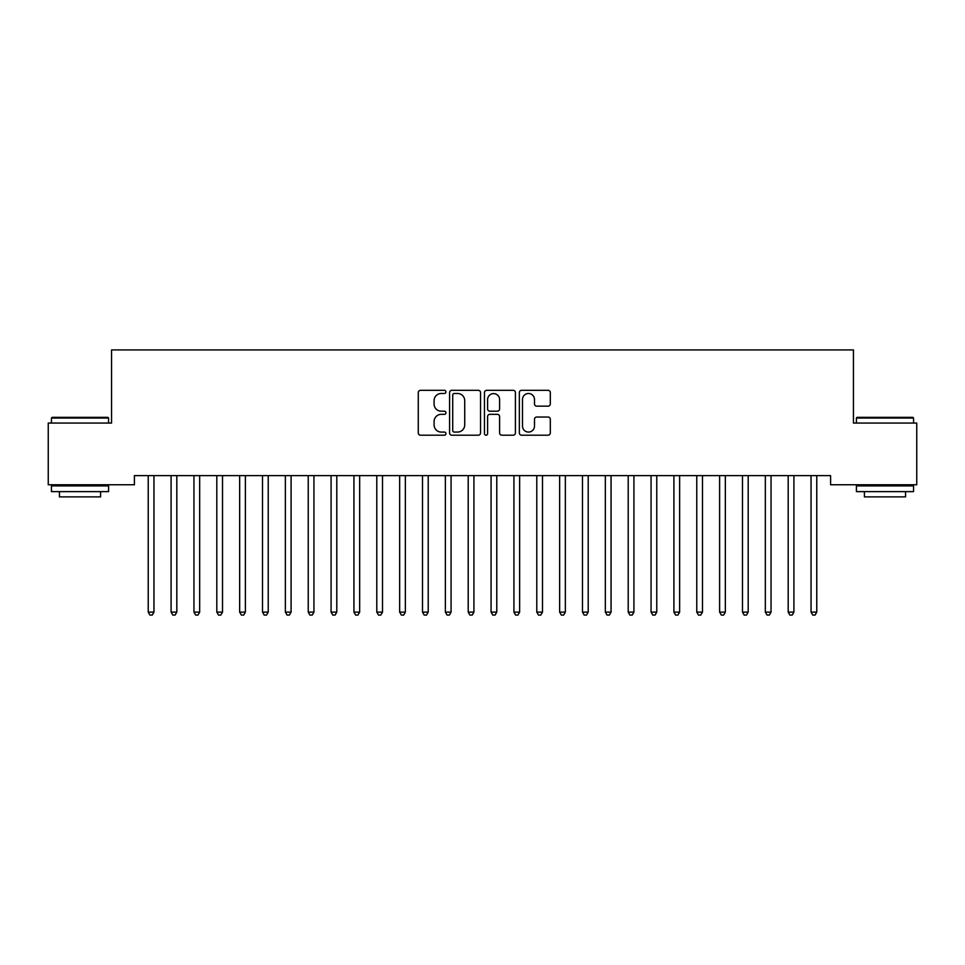 <?xml version="1.0" encoding="UTF-8"?>
<svg xmlns="http://www.w3.org/2000/svg" width="965" height="965" viewBox="0 0 965 965"><rect width="100%" height="100%" fill="white"/><g stroke="black" fill="none" stroke-linecap="round" stroke-linejoin="round"><path stroke-width="1.45" d="M445.939 391.911A1.568 1.568 0 0 0 444.358 390.33L420.523 390.33A2.244 2.244 0 0 0 418.279 392.574L418.279 432.959A2.244 2.244 0 0 0 420.523 435.203L444.358 435.203A1.568 1.568 0 0 0 445.939 433.635A1.568 1.568 0 0 0 444.358 432.067L441.282 432.067A7.177 7.177 0 0 1 434.093 424.877L434.093 421.512A7.177 7.177 0 0 1 441.282 414.335L444.358 414.335A1.568 1.568 0 0 0 445.939 412.767A1.568 1.568 0 0 0 444.358 411.199L441.282 411.199A7.177 7.177 0 0 1 434.093 404.021L434.093 400.656A7.177 7.177 0 0 1 441.282 393.479L444.358 393.479A1.568 1.568 0 0 0 445.939 391.911M548.06 406.156A2.244 2.244 0 0 0 550.303 403.913L550.303 392.574A2.244 2.244 0 0 0 548.06 390.33L521.595 390.33A2.244 2.244 0 0 0 519.351 392.574L519.351 432.959A2.244 2.244 0 0 0 521.595 435.203L548.06 435.203A2.244 2.244 0 0 0 550.303 432.959L550.303 419.28A2.244 2.244 0 0 0 548.06 417.037L536.733 417.037A2.244 2.244 0 0 0 534.489 419.28L534.489 426.06A5.995 5.995 0 0 1 528.494 432.067A5.995 5.995 0 0 1 522.487 426.06L522.487 399.474A5.995 5.995 0 0 1 528.494 393.479A5.995 5.995 0 0 1 534.489 399.474L534.489 403.913A2.244 2.244 0 0 0 536.733 406.156L548.06 406.156M830.588 475.624L134.412 475.624L134.412 484.768L48.25 484.768L48.25 423.056L111.554 423.056L111.554 349.921L853.446 349.921L853.446 423.056L916.75 423.056L916.75 484.768L830.588 484.768L830.588 475.624M480.534 392.574A2.244 2.244 0 0 0 478.29 390.33L451.825 390.33A2.244 2.244 0 0 0 449.581 392.574L449.581 432.959A2.244 2.244 0 0 0 451.825 435.203L478.29 435.203A2.244 2.244 0 0 0 480.534 432.959L480.534 392.574M486.71 390.33L513.175 390.33A2.244 2.244 0 0 1 515.419 392.574L515.419 432.959A2.244 2.244 0 0 1 513.175 435.203L501.848 435.203A2.244 2.244 0 0 1 499.605 432.959L499.605 416.578A2.244 2.244 0 0 0 497.361 414.335L489.846 414.335A2.244 2.244 0 0 0 487.602 416.578L487.602 433.635A1.568 1.568 0 0 1 486.034 435.203A1.568 1.568 0 0 1 484.466 433.635L484.466 392.574A2.244 2.244 0 0 1 486.71 390.33M454.286 393.479A1.568 1.568 0 0 0 452.718 395.047L452.718 430.487A1.568 1.568 0 0 0 454.286 432.067L457.543 432.067A7.177 7.177 0 0 0 464.72 424.877L464.72 400.656A7.177 7.177 0 0 0 457.543 393.479L454.286 393.479M499.605 399.594A5.995 5.995 0 0 0 493.61 393.587A5.995 5.995 0 0 0 487.602 399.594L487.602 408.955A2.244 2.244 0 0 0 489.846 411.199L497.361 411.199A2.244 2.244 0 0 0 499.605 408.955L499.605 399.594M148.079 475.95A2.28 2.28 -179.3 0 1 148.236 476.806A2.28 2.28 179.5 0 0 148.079 475.95L147.947 475.624M154.255 475.624L154.123 475.95A2.28 2.28 179.5 0 0 153.954 476.806L153.954 612.112L148.236 612.112L148.236 476.806M153.954 612.112L152.241 615.079L149.961 615.079L148.236 612.112M170.938 475.95A2.28 2.28 -179.3 0 1 171.095 476.806A2.28 2.28 179.5 0 0 170.938 475.95L170.793 475.624M193.784 475.95A2.28 2.28 -179.3 0 1 193.953 476.806A2.28 2.28 179.5 0 0 193.784 475.95L193.651 475.624M177.114 475.624L176.981 475.95A2.28 2.28 179.5 0 0 176.812 476.806L176.812 612.112L171.095 612.112L171.095 476.806M176.812 612.112L175.099 615.079L172.807 615.079L171.095 612.112M199.972 475.624L199.827 475.95A2.28 2.28 179.5 0 0 199.671 476.806L199.671 612.112L193.953 612.112L193.953 476.806M199.671 612.112L197.958 615.079L195.666 615.079L193.953 612.112M51.447 418.026L52.134 417.338L107.899 417.338L108.587 418.026L51.447 418.026L51.447 423.056M108.587 491.619L51.447 491.619L51.447 485.902L108.587 485.902L108.587 491.619M100.589 491.619L100.589 496.879L59.444 496.879L59.444 491.619M856.413 418.026L857.101 417.338L912.866 417.338L913.553 418.026L856.413 418.026L856.413 423.056M913.553 491.619L856.413 491.619L856.413 485.902L913.553 485.902L913.553 491.619M905.556 491.619L905.556 496.879L864.411 496.879L864.411 491.619M216.643 475.95A2.28 2.28 -179.3 0 1 216.811 476.806A2.28 2.28 179.5 0 0 216.643 475.95L216.51 475.624M239.501 475.95A2.28 2.28 -179.3 0 1 239.658 476.806A2.28 2.28 179.5 0 0 239.501 475.95L239.368 475.624M222.819 475.624L222.686 475.95A2.28 2.28 179.5 0 0 222.517 476.806L222.517 612.112L216.811 612.112L216.811 476.806M222.517 612.112L220.804 615.079L218.524 615.079L216.811 612.112M245.677 475.624L245.544 475.95A2.28 2.28 179.5 0 0 245.375 476.806L245.375 612.112L239.658 612.112L239.658 476.806M245.375 612.112L243.663 615.079L241.383 615.079L239.658 612.112M262.347 475.95A2.28 2.28 -179.3 0 1 262.516 476.806A2.28 2.28 179.5 0 0 262.347 475.95L262.215 475.624M268.535 475.624L268.403 475.95A2.28 2.28 179.5 0 0 268.234 476.806L268.234 612.112L262.516 612.112L262.516 476.806M268.234 612.112L266.521 615.079L264.229 615.079L262.516 612.112M285.206 475.95A2.28 2.28 -179.3 0 1 285.375 476.806A2.28 2.28 179.5 0 0 285.206 475.95L285.073 475.624M291.382 475.624L291.249 475.95A2.28 2.28 179.5 0 0 291.092 476.806L291.092 612.112L285.375 612.112L285.375 476.806M291.092 612.112L289.367 615.079L287.088 615.079L285.375 612.112M308.064 475.95A2.28 2.28 -179.3 0 1 308.233 476.806A2.28 2.28 179.5 0 0 308.064 475.95L307.932 475.624M314.24 475.624L314.107 475.95A2.28 2.28 179.5 0 0 313.939 476.806L313.939 612.112L308.233 612.112L308.233 476.806M313.939 612.112L312.226 615.079L309.946 615.079L308.233 612.112M330.923 475.95A2.28 2.28 -179.3 0 1 331.079 476.806A2.28 2.28 179.5 0 0 330.923 475.95L330.778 475.624M337.099 475.624L336.966 475.95A2.28 2.28 179.5 0 0 336.797 476.806L336.797 612.112L331.079 612.112L331.079 476.806M336.797 612.112L335.084 615.079L332.792 615.079L331.079 612.112M353.769 475.95A2.28 2.28 -179.3 0 1 353.938 476.806A2.28 2.28 179.5 0 0 353.769 475.95L353.636 475.624M359.957 475.624L359.812 475.95A2.28 2.28 179.5 0 0 359.656 476.806L359.656 612.112L353.938 612.112L353.938 476.806M359.656 612.112L357.943 615.079L355.651 615.079L353.938 612.112M376.627 475.95A2.28 2.28 -179.3 0 1 376.796 476.806A2.28 2.28 179.5 0 0 376.627 475.95L376.495 475.624M382.803 475.624L382.671 475.95A2.28 2.28 179.5 0 0 382.514 476.806L382.514 612.112L376.796 612.112L376.796 476.806M382.514 612.112L380.789 615.079L378.509 615.079L376.796 612.112M399.486 475.95A2.28 2.28 -179.3 0 1 399.655 476.806A2.28 2.28 179.5 0 0 399.486 475.95L399.353 475.624M405.662 475.624L405.529 475.95A2.28 2.28 179.5 0 0 405.36 476.806L405.36 612.112L399.655 612.112L399.655 476.806M405.36 612.112L403.647 615.079L401.368 615.079L399.655 612.112M422.344 475.95A2.28 2.28 -179.3 0 1 422.501 476.806A2.28 2.28 179.5 0 0 422.344 475.95L422.2 475.624M428.52 475.624L428.388 475.95A2.28 2.28 179.5 0 0 428.219 476.806L428.219 612.112L422.501 612.112L422.501 476.806M428.219 612.112L426.506 615.079L424.214 615.079L422.501 612.112M445.191 475.95A2.28 2.28 -179.3 0 1 445.36 476.806A2.28 2.28 179.5 0 0 445.191 475.95L445.058 475.624M451.379 475.624L451.234 475.95A2.28 2.28 179.5 0 0 451.077 476.806L451.077 612.112L445.36 612.112L445.36 476.806M451.077 612.112L449.364 615.079L447.072 615.079L445.36 612.112M468.049 475.95A2.28 2.28 -179.3 0 1 468.218 476.806A2.28 2.28 179.5 0 0 468.049 475.95L467.916 475.624M474.225 475.624L474.092 475.95A2.28 2.28 179.5 0 0 473.924 476.806L473.924 612.112L468.218 612.112L468.218 476.806M473.924 612.112L472.211 615.079L469.931 615.079L468.218 612.112M490.908 475.95A2.28 2.28 -179.3 0 1 491.076 476.806A2.28 2.28 179.5 0 0 490.908 475.95L490.775 475.624M497.084 475.624L496.951 475.95A2.28 2.28 179.5 0 0 496.782 476.806L496.782 612.112L491.076 612.112L491.076 476.806M496.782 612.112L495.069 615.079L492.789 615.079L491.076 612.112M513.766 475.95A2.28 2.28 -179.3 0 1 513.923 476.806A2.28 2.28 179.5 0 0 513.766 475.95L513.621 475.624M519.942 475.624L519.809 475.95A2.28 2.28 179.5 0 0 519.64 476.806L519.64 612.112L513.923 612.112L513.923 476.806M519.64 612.112L517.928 615.079L515.636 615.079L513.923 612.112M536.612 475.95A2.28 2.28 -179.3 0 1 536.781 476.806A2.28 2.28 179.5 0 0 536.612 475.95L536.48 475.624M542.8 475.624L542.656 475.95A2.28 2.28 179.5 0 0 542.499 476.806L542.499 612.112L536.781 612.112L536.781 476.806M542.499 612.112L540.786 615.079L538.494 615.079L536.781 612.112M559.471 475.95A2.28 2.28 -179.3 0 1 559.64 476.806A2.28 2.28 179.5 0 0 559.471 475.95L559.338 475.624M565.647 475.624L565.514 475.95A2.28 2.28 179.5 0 0 565.345 476.806L565.345 612.112L559.64 612.112L559.64 476.806M565.345 612.112L563.632 615.079L561.353 615.079L559.64 612.112M582.329 475.95A2.28 2.28 -179.3 0 1 582.486 476.806A2.28 2.28 179.5 0 0 582.329 475.95L582.197 475.624M588.505 475.624L588.373 475.95A2.28 2.28 179.5 0 0 588.204 476.806L588.204 612.112L582.486 612.112L582.486 476.806M588.204 612.112L586.491 615.079L584.211 615.079L582.486 612.112M605.188 475.95A2.28 2.28 -179.3 0 1 605.345 476.806A2.28 2.28 179.5 0 0 605.188 475.95L605.043 475.624M611.364 475.624L611.231 475.95A2.28 2.28 179.5 0 0 611.062 476.806L611.062 612.112L605.345 612.112L605.345 476.806M611.062 612.112L609.349 615.079L607.057 615.079L605.345 612.112M628.034 475.95A2.28 2.28 -179.3 0 1 628.203 476.806A2.28 2.28 179.5 0 0 628.034 475.95L627.901 475.624M634.222 475.624L634.077 475.95A2.28 2.28 179.5 0 0 633.921 476.806L633.921 612.112L628.203 612.112L628.203 476.806M633.921 612.112L632.208 615.079L629.916 615.079L628.203 612.112M650.893 475.95A2.28 2.28 -179.3 0 1 651.061 476.806A2.28 2.28 179.5 0 0 650.893 475.95L650.76 475.624M657.069 475.624L656.936 475.95A2.28 2.28 179.5 0 0 656.767 476.806L656.767 612.112L651.061 612.112L651.061 476.806M656.767 612.112L655.054 615.079L652.774 615.079L651.061 612.112M673.751 475.95A2.28 2.28 -179.3 0 1 673.908 476.806A2.28 2.28 179.5 0 0 673.751 475.95L673.618 475.624M679.927 475.624L679.794 475.95A2.28 2.28 179.5 0 0 679.625 476.806L679.625 612.112L673.908 612.112L673.908 476.806M679.625 612.112L677.913 615.079L675.633 615.079L673.908 612.112M696.597 475.95A2.28 2.28 -179.3 0 1 696.766 476.806A2.28 2.28 179.5 0 0 696.597 475.95L696.465 475.624M702.785 475.624L702.653 475.95A2.28 2.28 179.5 0 0 702.484 476.806L702.484 612.112L696.766 612.112L696.766 476.806M702.484 612.112L700.771 615.079L698.479 615.079L696.766 612.112M719.456 475.95A2.28 2.28 -179.3 0 1 719.625 476.806A2.28 2.28 179.5 0 0 719.456 475.95L719.323 475.624M725.632 475.624L725.499 475.95A2.28 2.28 179.5 0 0 725.342 476.806L725.342 612.112L719.625 612.112L719.625 476.806M725.342 612.112L723.617 615.079L721.337 615.079L719.625 612.112M742.314 475.95A2.28 2.28 -179.3 0 1 742.483 476.806A2.28 2.28 179.5 0 0 742.314 475.95L742.182 475.624M748.49 475.624L748.357 475.95A2.28 2.28 179.5 0 0 748.189 476.806L748.189 612.112L742.483 612.112L742.483 476.806M748.189 612.112L746.476 615.079L744.196 615.079L742.483 612.112M765.173 475.95A2.28 2.28 -179.3 0 1 765.329 476.806A2.28 2.28 179.5 0 0 765.173 475.95L765.028 475.624M771.349 475.624L771.216 475.95A2.28 2.28 179.5 0 0 771.047 476.806L771.047 612.112L765.329 612.112L765.329 476.806M771.047 612.112L769.334 615.079L767.042 615.079L765.329 612.112M788.019 475.95A2.28 2.28 -179.3 0 1 788.188 476.806A2.28 2.28 179.5 0 0 788.019 475.95L787.886 475.624M794.207 475.624L794.062 475.95A2.28 2.28 179.5 0 0 793.905 476.806L793.905 612.112L788.188 612.112L788.188 476.806M793.905 612.112L792.193 615.079L789.901 615.079L788.188 612.112M810.877 475.95A2.28 2.28 -179.3 0 1 811.046 476.806A2.28 2.28 179.5 0 0 810.877 475.95L810.745 475.624M817.053 475.624L816.921 475.95A2.28 2.28 179.5 0 0 816.764 476.806L816.764 612.112L811.046 612.112L811.046 476.806M816.764 612.112L815.039 615.079L812.759 615.079L811.046 612.112M108.587 423.056L108.587 418.026M95.559 485.902L95.559 484.768M64.474 485.902L64.474 484.768M913.553 423.056L913.553 418.026M900.526 485.902L900.526 484.768M869.441 485.902L869.441 484.768"/></g></svg>

